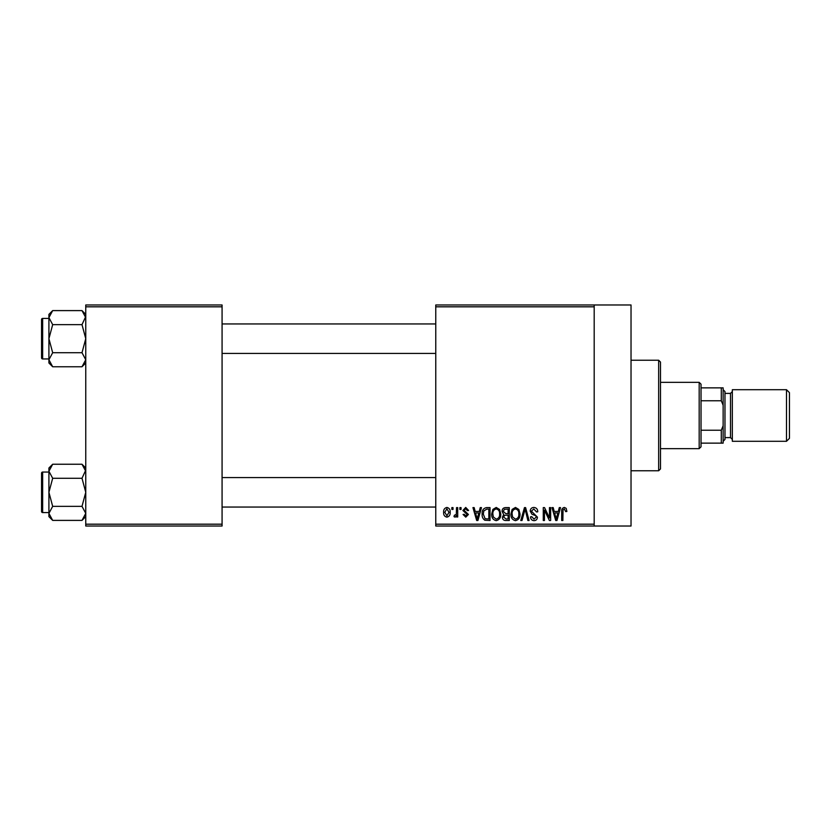 <?xml version="1.0" encoding="UTF-8"?>
<svg xmlns="http://www.w3.org/2000/svg" width="831" height="831" viewBox="0 0 831 831"><rect width="100%" height="100%" fill="white"/><g stroke="black" fill="none" stroke-linecap="round" stroke-linejoin="round"><path stroke-width="1.25" d="M594.186 304.977L594.186 306.816L435.766 306.816L435.766 304.977L631.03 304.977L631.03 526.023L435.766 526.023L435.766 524.184L594.186 524.184L594.186 526.023M451.835 507.606L453.009 507.606L453.009 509.445L451.835 509.445L451.835 507.606M459.875 507.606L461.049 507.606L461.049 509.445L459.875 509.445L459.875 507.606M480.256 507.606L481.481 507.606L477.918 520.497L476.682 520.497L472.943 507.606L474.169 507.606L475.187 511.46L479.238 511.46L480.256 507.606M499.587 509.465L500.74 513.88C501 517.536 499.483 519.801 496.211 520.663C493.001 519.822 491.495 517.62 491.692 514.036L492.866 509.413L496.221 507.44L499.587 509.465M518.845 509.465L519.998 513.88C520.258 517.536 518.741 519.801 515.469 520.663C512.26 519.822 510.753 517.62 510.951 514.036L512.125 509.413L515.48 507.44L518.845 509.465M533.866 507.44C536.4 507.71 537.699 509.164 537.75 511.792L536.577 511.958L533.762 508.946L531.383 511.158L537.418 517.131C537.325 519.313 536.213 520.486 534.084 520.663C531.798 520.445 530.625 519.157 530.552 516.82L531.726 516.653L534.042 519.157L536.244 517.09L535.87 515.781L531.996 514.244L530.209 511.179C530.344 508.842 531.56 507.596 533.866 507.44M559.294 507.606L560.52 507.606L556.957 520.497L555.721 520.497L551.981 507.606L553.207 507.606L554.225 511.46L558.287 511.46L559.294 507.606M435.766 306.816L435.766 524.184M594.186 306.816L594.186 524.184M566.191 508.354L566.887 511.46L565.714 511.626L564.301 508.946L563.034 509.922L562.867 520.497L561.694 520.497L561.694 511.751C561.403 509.403 562.296 507.959 564.353 507.44L566.191 508.354M549.468 507.606L550.641 507.606L550.641 520.497L549.395 520.497L544.45 510.161L544.45 520.497L543.277 520.497L543.277 507.606L544.534 507.606L549.468 517.931L549.468 507.606M524.465 507.606L525.608 507.606L529.087 520.497L527.872 520.497L525.109 509.112L522.003 520.497L520.777 520.497L524.465 507.606M505.653 507.606L509.278 507.606L509.278 520.497L505.643 520.497C503.596 520.414 502.516 519.333 502.412 517.256L503.679 514.555L502.08 511.387C502.101 508.967 503.295 507.71 505.653 507.606M486.582 507.606L490.02 507.606L490.02 520.497L484.878 520.258C482.832 518.824 481.918 516.778 482.146 514.119C481.845 510.452 483.32 508.281 486.582 507.606M465.724 507.44L468.591 510.452L467.417 510.618L465.64 508.78L464.062 510.234L468.414 514.472L465.776 517.152L463.064 514.472L464.228 514.306L465.734 515.812L467.251 514.669L462.888 510.473L465.724 507.44M456.531 507.606L457.704 507.606L457.704 516.986L456.531 516.986L456.531 515.49L455.128 517.152L454.017 516.653L454.349 515.313L456.312 514.379L456.531 507.606M446.901 507.44C449.27 508.042 450.36 509.663 450.163 512.291C450.36 514.94 449.28 516.56 446.901 517.152C444.554 516.57 443.463 514.991 443.629 512.395C443.411 509.704 444.492 508.053 446.901 507.44M222.074 526.023L85.759 526.023L85.759 524.184L222.074 524.184L222.074 526.023M222.074 306.816L85.759 306.816L85.759 304.977L222.074 304.977L222.074 524.184M85.759 306.816L85.759 524.184M556.791 516.716L557.892 512.966L554.62 512.966L556.251 519.157L556.791 516.716M515.459 519.157C517.973 518.471 519.095 516.705 518.824 513.859C518.991 511.21 517.869 509.569 515.48 508.946C513.028 509.621 511.917 511.325 512.125 514.077L512.623 516.996L515.459 519.157M508.105 518.991L508.105 515.137L504.677 515.262L503.586 517.048L506.069 518.991L508.105 518.991M508.105 513.631L508.105 509.112L504.407 509.278L503.254 511.377L505.799 513.631L508.105 513.631M496.2 519.157C498.714 518.471 499.836 516.705 499.566 513.859C499.732 511.21 498.61 509.569 496.221 508.946C493.77 509.621 492.658 511.325 492.866 514.077L493.365 516.996L496.2 519.157M488.846 518.991L488.846 509.112L486.737 509.112L483.787 510.992L483.32 514.14L485.107 518.741L488.846 518.991M477.752 516.716L478.843 512.966L475.581 512.966L477.212 519.157L477.752 516.716M446.933 515.812L448.989 512.301L446.87 508.78L444.803 512.301L446.933 515.812M658.661 360.239L660.5 362.077L660.5 468.923L658.661 470.762L658.661 360.239L631.03 360.239M85.759 362.991L81.999 366.762L52.675 366.762L48.915 359.74L52.675 352.718L48.915 338.684L52.675 324.651L48.915 317.629L52.675 310.607L48.915 314.367L48.915 362.991L52.675 366.762M41.55 322.106L41.55 319.53A1.101 1.101 0 0 1 42.651 318.418L42.651 358.95A1.101 1.101 0 0 1 41.55 357.839L41.55 319.53A1.101 1.101 0 0 1 42.651 318.418L48.915 318.418M42.651 358.95L48.915 358.95M85.759 314.367L81.999 310.607L52.675 310.607M81.999 310.607L85.759 317.629L85.686 316.663L81.999 324.651L52.675 324.651M81.999 324.651L85.759 338.684L81.999 352.718L52.675 352.718M81.999 352.718L85.759 359.74L81.999 366.762M699.183 448.657L699.183 382.343L701.032 384.182L701.032 446.818L699.183 448.657L660.5 448.657M699.183 382.343L660.5 382.343M723.136 443.131L721.287 443.131L721.287 430.24L723.136 425.752L723.136 443.131M701.032 443.131L721.287 443.131M701.032 387.869L723.136 387.869L723.136 425.752M701.032 430.24L721.287 430.24M723.136 405.248L721.287 400.76L721.287 387.869M701.032 400.76L721.287 400.76M789.45 392.658L789.45 438.342L786.5 441.292L786.5 389.708L789.45 392.658M723.136 389.708L724.975 391.557L724.975 439.443L723.136 441.292M786.5 441.292L732.34 441.292L732.34 389.708L786.5 389.708M41.55 357.839L41.55 355.263M85.759 516.633L81.999 520.393L52.675 520.393L48.915 513.371L52.675 506.349L48.915 492.316L52.675 478.282L48.915 471.26L52.675 464.238L48.915 468.009L48.915 516.633L52.675 520.393M41.55 475.737L41.55 473.161A1.101 1.101 0 0 1 42.651 472.05L42.651 512.582A1.101 1.101 0 0 1 41.55 511.47L41.55 473.161A1.101 1.101 0 0 1 42.651 472.05L48.915 472.05M42.651 512.582L48.915 512.582M85.759 468.009L81.999 464.238L52.675 464.238M81.999 464.238L85.759 471.26L85.686 470.294L81.999 478.282L52.675 478.282M81.999 478.282L85.759 492.316L81.999 506.349L52.675 506.349M81.999 506.349L85.759 513.371L81.999 520.393M41.55 511.47L41.55 508.894M724.975 437.605L730.501 437.605L730.501 393.395L732.34 391.557M658.661 470.762L631.03 470.762M435.766 323.945L222.074 323.945M435.766 353.424L222.074 353.424M222.074 507.055L435.766 507.055M222.074 477.576L435.766 477.576M730.501 437.605L732.34 439.443M724.975 393.395L730.501 393.395"/></g></svg>
